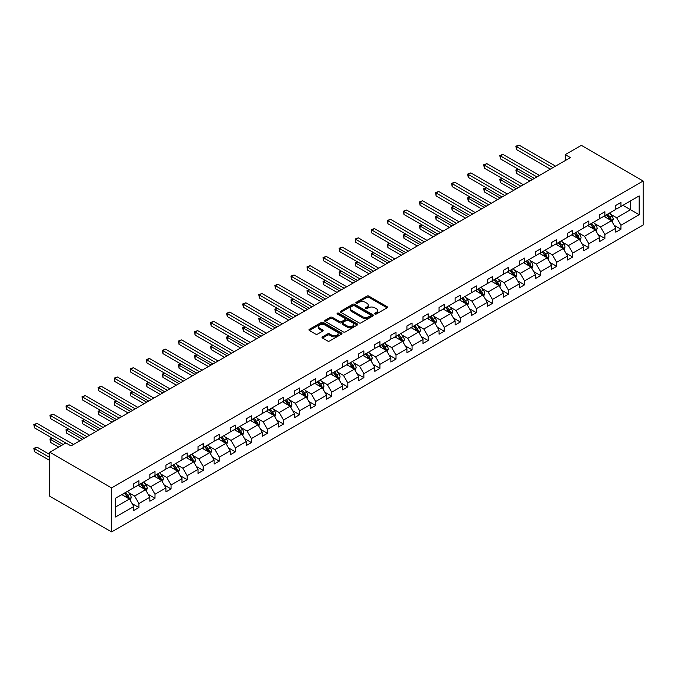 <?xml version="1.0" encoding="UTF-8"?>
<svg xmlns="http://www.w3.org/2000/svg" width="677" height="677" viewBox="0 0 677 677"><rect width="100%" height="100%" fill="white"/><g stroke="black" fill="none" stroke-linecap="round" stroke-linejoin="round"><path stroke-width="1.02" d="M374.923 314.026A0.999 0.575 0 0 0 376.336 314.026L387.083 307.823A1.43 0.829 0 0 0 387.498 307.24A1.43 0.829 0 0 0 387.083 306.656L368.88 296.145A1.43 0.829 0 0 0 366.858 296.145L356.119 302.348A0.999 0.575 0 0 0 357.532 303.169L358.92 302.365A4.578 2.64 0 0 1 365.394 302.365L366.909 303.237A4.578 2.64 0 0 1 368.254 305.107A4.578 2.64 0 0 1 366.909 306.977L365.521 307.781A0.999 0.575 0 0 0 366.934 308.594L368.33 307.79A4.578 2.64 0 0 1 374.796 307.79L376.31 308.67A4.578 2.64 0 0 1 377.656 310.54A4.578 2.64 0 0 1 376.31 312.402L374.923 313.206A0.999 0.575 0 0 0 374.923 314.026L374.923 313.206M322.48 336.892A1.43 0.829 0 0 0 322.057 337.476A1.43 0.829 0 0 0 322.48 338.06L327.583 341.005A1.43 0.829 0 0 0 329.606 341.005L341.538 334.116A1.43 0.829 0 0 0 341.953 333.533A1.43 0.829 0 0 0 341.538 332.949L323.335 322.447A1.43 0.829 0 0 0 321.313 322.447L309.389 329.327A1.43 0.829 0 0 0 308.966 329.911A1.43 0.829 0 0 0 309.389 330.494L315.55 334.057A1.43 0.829 0 0 0 317.572 334.057L322.684 331.112A1.43 0.829 0 0 0 323.098 330.528A1.43 0.829 0 0 0 322.684 329.944L319.62 328.176A3.825 2.209 0 0 1 318.503 326.619A3.825 2.209 0 0 1 320.864 324.579A3.825 2.209 0 0 1 325.028 325.053L337.011 331.975A3.825 2.209 0 0 1 338.128 333.533A3.825 2.209 0 0 1 335.767 335.572A3.825 2.209 0 0 1 331.603 335.098L329.606 333.939A1.43 0.829 0 0 0 327.583 333.939L322.48 336.892L322.48 338.06M643.15 181.013L581.348 145.335L565.287 154.61L570.432 157.58L71 445.931L65.855 442.953L49.785 452.236L111.578 487.914L643.15 181.013L643.15 225.018L111.578 531.919L111.578 487.914M359.022 322.853A1.43 0.829 0 0 0 361.044 322.853L372.976 315.964A1.43 0.829 0 0 0 373.399 315.38A1.43 0.829 0 0 0 372.976 314.797L354.782 304.286A1.43 0.829 0 0 0 352.759 304.286L340.827 311.175A1.43 0.829 0 0 0 340.413 311.758A1.43 0.829 0 0 0 340.827 312.342L359.022 322.853M337.738 314.238A0.999 0.575 0 0 1 338.754 314.382L357.236 325.053L345.329 331.925A1.43 0.829 0 0 1 343.307 331.925L325.104 321.423L325.104 320.255A1.43 0.829 0 0 0 324.689 320.839A1.43 0.829 0 0 0 325.104 321.423M325.104 320.255L330.215 317.31A1.43 0.829 0 0 1 332.238 317.31L339.617 321.567A1.43 0.829 0 0 0 341.64 321.567L345.025 319.612A1.43 0.829 0 0 0 345.439 319.028A1.43 0.829 0 0 0 345.025 318.444L337.341 314.01A0.999 0.575 0 0 1 338.754 313.189L357.253 323.877A1.43 0.829 0 0 1 357.676 324.461A1.43 0.829 0 0 1 357.253 325.045L357.253 323.877M115.547 498.23L133.775 487.702L133.775 483.716L138.929 480.746L138.929 484.732L149.845 478.427L149.845 474.442L154.999 471.471L154.999 475.457L165.916 469.153L165.916 465.167L171.061 462.196L171.061 466.174L181.978 459.878L181.978 455.892L187.131 452.913L187.131 456.899L198.048 450.594L198.048 446.617L203.202 443.638L203.202 447.624L214.118 441.319L214.118 437.334L219.263 434.363L219.263 438.349L230.18 432.044L230.18 428.059L235.334 425.088L235.334 429.074L246.25 422.77L246.25 418.784L251.404 415.813L251.404 419.791L262.321 413.495L262.321 409.509L267.466 406.53L267.466 410.516L278.382 404.211L278.382 400.234L283.536 397.255L283.536 401.241L294.453 394.936L294.453 390.951L299.606 387.98L299.606 391.966L310.523 385.662L310.523 381.676L315.668 378.705L315.668 382.691L326.585 376.387L326.585 372.401L331.738 369.43L331.738 373.408L342.655 367.112L342.655 363.126L347.809 360.147L347.809 364.133L358.725 357.828L358.725 353.851L363.871 350.872L363.871 354.858L374.787 348.553L374.787 344.568L379.941 341.597L379.941 345.583L390.857 339.279L390.857 335.293L396.011 332.322L396.011 336.308L406.928 330.004L406.928 326.018L412.073 323.047L412.073 327.025L422.99 320.729L422.99 316.743L428.143 313.764L428.143 317.75L439.06 311.445L439.06 307.468L444.214 304.489L444.214 308.475L455.13 302.17L455.13 298.185L460.275 295.214L460.275 299.2L471.2 292.896L471.2 288.91L476.346 285.939L476.346 289.925L487.262 283.621L487.262 279.635L492.416 276.665L492.416 280.65L503.333 274.346L503.333 270.36L508.478 267.39L508.478 271.367L519.403 265.071L519.403 261.085L524.548 258.106L524.548 262.092L535.465 255.788L535.465 251.81L540.618 248.831L540.618 252.817L551.535 246.513L551.535 242.527L556.68 239.556L556.68 243.542L567.605 237.238L567.605 233.252L572.75 230.282L572.75 234.267L583.667 227.963L583.667 223.977L588.821 221.007L588.821 224.984L599.737 218.688L599.737 214.702L604.883 211.723L604.883 215.709L615.808 209.405L615.808 205.427L620.953 202.448L620.953 206.434L639.181 195.907L639.181 214.702L620.953 225.229L620.953 229.207L615.808 232.186L615.808 228.2L604.883 234.504L604.883 238.49L599.737 241.461L599.737 237.475L588.821 243.779L588.821 247.765L583.667 250.735L583.667 246.75L572.75 253.054L572.75 257.04L567.605 260.01L567.605 256.024L556.68 262.329L556.68 266.315L551.535 269.285L551.535 265.308L540.618 271.604L540.618 275.59L535.465 278.569L535.465 274.583L524.548 280.887L524.548 284.865L519.403 287.843L519.403 283.858L508.478 290.162L508.478 294.148L503.333 297.118L503.333 293.133L492.416 299.437L492.416 303.423L487.262 306.393L487.262 302.407L476.346 308.712L476.346 312.698L471.2 315.668L471.2 311.691L460.275 317.987L460.275 321.973L455.13 324.952L455.13 320.966L444.214 327.27L444.214 331.248L439.06 334.226L439.06 330.241L428.143 336.545L428.143 340.531L422.99 343.501L422.99 339.515L412.073 345.82L412.073 349.806L406.928 352.776L406.928 348.79L396.011 355.095L396.011 359.081L390.857 362.051L390.857 358.074L379.941 364.37L379.941 368.356L374.787 371.334L374.787 367.349L363.871 373.653L363.871 377.631L358.725 380.609L358.725 376.624L347.809 382.928L347.809 386.914L342.655 389.884L342.655 385.898L331.738 392.203L331.738 396.189L326.585 399.159L326.585 395.173L315.668 401.478L315.668 405.464L310.523 408.434L310.523 404.457L299.606 410.753L299.606 414.739L294.453 417.717L294.453 413.732L283.536 420.036L283.536 424.014L278.382 426.992L278.382 423.007L267.466 429.311L267.466 433.297L262.321 436.267L262.321 432.281L251.404 438.586L251.404 442.572L246.25 445.542L246.25 441.556L235.334 447.861L235.334 451.847L230.18 454.817L230.18 450.831L219.263 457.136L219.263 461.122L214.118 464.092L214.118 460.115L203.202 466.411L203.202 470.397L198.048 473.375L198.048 469.389L187.131 475.694L187.131 479.671L181.978 482.65L181.978 478.664L171.061 484.969L171.061 488.955L165.916 491.925L165.916 487.939L154.999 494.244L154.999 498.23L149.845 501.2L149.845 497.214L138.929 503.519L138.929 507.505L133.775 510.475L133.775 506.498L115.547 517.016L115.547 498.23M137.896 485.324L145.521 489.725L134.605 496.029L128.638 492.585M134.605 496.029L138.929 503.519M145.521 489.725L149.845 497.214M133.775 486.755L134.605 487.228L138.929 484.732M153.967 476.049L161.583 480.45L150.666 486.755L144.709 483.31M150.666 486.755L154.999 494.244M161.583 480.45L165.916 487.939M149.845 477.471L150.666 477.954L154.999 475.457M170.029 466.775L177.653 471.175L166.737 477.471L160.779 474.035M166.737 477.471L171.061 484.969M177.653 471.175L181.978 478.664M165.916 468.196L166.737 468.67L171.061 466.174M186.099 457.491L193.724 461.892L182.807 468.196L176.841 464.761M182.807 468.196L187.131 475.694M193.724 461.892L198.048 469.389M181.978 458.921L182.807 459.395L187.131 456.899M202.169 448.216L209.794 452.617L198.869 458.921L192.911 455.477M198.869 458.921L203.202 466.411M209.794 452.617L214.118 460.115M198.048 449.646L198.869 450.12L203.202 447.624M218.239 438.941L225.856 443.342L214.939 449.646L208.981 446.202M214.939 449.646L219.263 457.136M225.856 443.342L230.18 450.831M214.118 440.372L214.939 440.845L219.263 438.349M234.301 429.667L241.926 434.067L231.009 440.372L225.043 436.927M231.009 440.372L235.334 447.861M241.926 434.067L246.25 441.556M230.18 431.097L231.009 431.571L235.334 429.074M250.372 420.392L257.996 424.792L247.071 431.097L241.114 427.652M247.071 431.097L251.404 438.586M257.996 424.792L262.321 432.281M246.25 421.813L247.071 422.296L251.404 419.791M266.442 411.108L274.058 415.509L263.141 421.813L257.184 418.378M263.141 421.813L267.466 429.311M274.058 415.509L278.382 423.007M262.321 412.538L263.141 413.012L267.466 410.516M282.504 401.833L290.128 406.234L279.212 412.538L273.246 409.094M279.212 412.538L283.536 420.036M290.128 406.234L294.453 413.732M278.382 403.264L279.212 403.737L283.536 401.241M298.574 392.558L306.199 396.959L295.274 403.264L289.316 399.819M295.274 403.264L299.606 410.753M306.199 396.959L310.523 404.457M294.453 393.989L295.274 394.463L299.606 391.966M314.644 383.284L322.26 387.684L311.344 393.989L305.386 390.544M311.344 393.989L315.668 401.478M322.26 387.684L326.585 395.173M310.523 384.714L311.344 385.188L315.668 382.691M330.706 374.009L338.331 378.409L327.414 384.714L321.448 381.269M327.414 384.714L331.738 392.203M338.331 378.409L342.655 385.898M326.585 375.43L327.414 375.913L331.738 373.408M346.776 364.734L354.401 369.134L343.476 375.43L337.518 371.995M343.476 375.43L347.809 382.928M354.401 369.134L358.725 376.624M342.655 366.155L343.476 366.629L347.809 364.133M362.847 355.45L370.463 359.851L359.546 366.155L353.589 362.711M359.546 366.155L363.871 373.653M370.463 359.851L374.787 367.349M358.725 356.881L359.546 357.354L363.871 354.858M378.908 346.175L386.533 350.576L375.617 356.881L369.65 353.436M375.617 356.881L379.941 364.37M386.533 350.576L390.857 358.074M374.787 347.606L375.617 348.08L379.941 345.583M394.979 336.901L402.603 341.301L391.678 347.606L385.721 344.161M391.678 347.606L396.011 355.095M402.603 341.301L406.928 348.79M390.857 338.331L391.678 338.805L396.011 336.308M411.049 327.626L418.665 332.026L407.749 338.331L401.791 334.887M407.749 338.331L412.073 345.82M418.665 332.026L422.99 339.515M406.928 329.047L407.749 329.53L412.073 327.025M427.111 318.351L434.736 322.751L423.819 329.047L417.853 325.612M423.819 329.047L428.143 336.545M434.736 322.751L439.06 330.241M422.99 319.772L423.819 320.246L428.143 317.75M443.181 309.067L450.806 313.468L439.889 319.772L433.923 316.337M439.889 319.772L444.214 327.27M450.806 313.468L455.13 320.966M439.06 310.498L439.889 310.971L444.214 308.475M459.251 299.793L466.868 304.193L455.951 310.498L449.993 307.053M455.951 310.498L460.275 317.987M466.868 304.193L471.2 311.691M455.13 301.223L455.951 301.697L460.275 299.2M475.313 290.518L482.938 294.918L472.021 301.223L466.055 297.778M472.021 301.223L476.346 308.712M482.938 294.918L487.262 302.407M471.2 291.948L472.021 292.422L476.346 289.925M491.384 281.243L499.008 285.643L488.092 291.948L482.126 288.504M488.092 291.948L492.416 299.437M499.008 285.643L503.333 293.133M487.262 282.664L488.092 283.147L492.416 280.65M507.454 271.968L515.07 276.368L504.153 282.664L498.196 279.229M504.153 282.664L508.478 290.162M515.07 276.368L519.403 283.858M503.333 273.39L504.153 273.863L508.478 271.367M523.516 262.684L531.14 267.085L520.224 273.39L514.258 269.954M520.224 273.39L524.548 280.887M531.14 267.085L535.465 274.583M519.403 264.115L520.224 264.589L524.548 262.092M539.586 253.41L547.211 257.81L536.294 264.115L530.328 260.67M536.294 264.115L540.618 271.604M547.211 257.81L551.535 265.308M535.465 254.84L536.294 255.314L540.618 252.817M555.656 244.135L563.272 248.535L552.356 254.84L546.398 251.395M552.356 254.84L556.68 262.329M563.272 248.535L567.605 256.024M551.535 245.565L552.356 246.039L556.68 243.542M571.718 234.86L579.343 239.26L568.426 245.565L562.46 242.121M568.426 245.565L572.75 253.054M579.343 239.26L583.667 246.75M567.605 236.29L568.426 236.764L572.75 234.267M587.788 225.585L595.413 229.985L584.496 236.29L578.53 232.846M584.496 236.29L588.821 243.779M595.413 229.985L599.737 237.475M583.667 227.007L584.496 227.489L588.821 224.984M603.859 216.301L611.475 220.702L600.558 227.007L594.601 223.571M600.558 227.007L604.883 234.504M611.475 220.702L615.808 228.2M599.737 217.732L600.558 218.206L604.883 215.709M622.908 205.309L630.532 209.709L616.629 217.732L610.671 214.287M616.629 217.732L620.953 225.229M639.181 214.702L630.532 209.709L630.532 200.908L639.181 195.907M49.785 452.236L49.785 496.233L111.578 531.919M565.287 154.61L565.287 160.559M615.808 208.457L616.629 208.931L620.953 206.434M115.547 507.031L129.451 499L121.826 494.599M129.451 499L133.775 506.498M614.107 225.255L620.953 229.207M598.036 234.53L604.883 238.49M581.966 243.805L588.821 247.765M565.904 253.088L572.75 257.04M549.834 262.363L556.68 266.315M533.764 271.638L540.618 275.59M517.702 280.913L524.548 284.865M501.632 290.188L508.478 294.148M485.561 299.471L492.416 303.423M469.499 308.746L476.346 312.698M453.429 318.021L460.275 321.973M437.359 327.296L444.214 331.248M421.297 336.571L428.143 340.531M405.227 345.854L412.073 349.806M389.157 355.129L396.011 359.081M373.095 364.404L379.941 368.356M357.024 373.679L363.871 377.631M340.954 382.954L347.809 386.914M324.892 392.228L331.738 396.189M308.822 401.512L315.668 405.464M292.752 410.787L299.606 414.739M276.69 420.062L283.536 424.014M260.62 429.336L267.466 433.297M244.549 438.611L251.404 442.572M228.487 447.895L235.334 451.847M212.417 457.17L219.263 461.122M196.347 466.445L203.202 470.397M180.285 475.719L187.131 479.671M164.215 484.994L171.061 488.955M148.145 494.278L154.999 498.23M132.074 503.553L138.929 507.505M375.32 314.162L376.31 313.595A4.578 2.64 0 0 0 377.656 311.725L377.656 310.54M368.254 305.107L368.254 306.3A4.578 2.64 0 0 1 366.909 308.162L365.918 308.737M387.083 306.656L387.083 307.823L368.88 297.338A1.43 0.829 0 0 0 366.858 297.338L356.517 303.304M372.959 315.973L354.782 305.479A1.43 0.829 0 0 0 352.759 305.479L340.844 312.359L340.827 311.175M370.446 315.787A0.999 0.575 0 0 0 370.446 314.974L354.477 305.75A0.999 0.575 0 0 0 353.064 305.75L351.591 306.596A4.578 2.64 0 0 0 350.254 308.467A4.578 2.64 0 0 0 351.591 310.328L362.517 316.633A4.578 2.64 0 0 0 368.982 316.633L370.446 315.787L370.446 316.98A0.999 0.575 0 0 0 370.742 316.574L370.742 315.38M350.254 308.467L350.254 309.651A4.578 2.64 0 0 0 351.591 311.522L351.591 310.328M370.446 316.98L368.982 317.826A4.578 2.64 0 0 1 362.517 317.826L351.591 311.522M325.129 321.431L330.215 318.495L330.215 317.31M345.439 319.028L345.439 320.221A1.43 0.829 0 0 1 345.025 320.805L341.64 322.76A1.43 0.829 0 0 1 339.617 322.76L332.238 318.495A1.43 0.829 0 0 0 330.215 318.495M347.276 325.992A3.825 2.209 0 0 0 351.439 326.466A3.825 2.209 0 0 0 353.8 324.427A3.825 2.209 0 0 0 352.683 322.87L348.46 320.433A1.43 0.829 0 0 0 346.438 320.433L343.053 322.387A1.43 0.829 0 0 0 342.63 322.971A1.43 0.829 0 0 0 343.053 323.555L347.276 325.992L347.276 327.177A3.825 2.209 0 0 0 351.439 327.66A3.825 2.209 0 0 0 353.8 325.62L353.8 324.427M342.63 322.971L342.63 324.156A1.43 0.829 0 0 0 343.053 324.74L343.053 323.555M347.276 327.177L343.053 324.74M338.128 333.533L338.128 334.726A3.825 2.209 0 0 1 335.767 336.765A3.825 2.209 0 0 1 331.603 336.283L329.606 335.132A1.43 0.829 0 0 0 327.583 335.132L322.497 338.068M318.503 326.619L318.503 327.803A3.825 2.209 0 0 0 319.62 329.369L319.62 328.176M322.658 331.121L319.62 329.369M341.513 334.125L323.335 323.631A1.43 0.829 0 0 0 321.313 323.631L309.406 330.511L309.389 329.327M612.262 222.064L613.21 219.323A3.859 2.226 -120 0 0 611.974 216.039L609.664 212.95M605.517 217.266L604.51 215.929M518.404 169.225L516.441 170.359L516.441 173.329L529.803 181.047M610.908 220.38L611.128 219.492A3.859 2.226 -120 0 0 610.019 217.173L607.709 214.084M606.744 214.643L609.283 218.036A1.963 1.134 60 0 1 609.638 218.637L611.128 219.492M606.474 214.795L608.784 217.884A3.859 2.226 60 0 1 609.749 219.703M516.441 173.329L515.874 170.029L532.376 179.557M515.874 170.029L518.176 169.098M552.974 167.659L516.441 146.57L519.022 145.081L555.555 166.178M550.401 169.148L516.441 149.541L516.441 146.57L515.874 146.24L519.022 145.081M516.441 149.541L515.874 146.24M596.192 231.339L597.139 228.606A3.859 2.226 -120 0 0 595.912 225.314L593.594 222.225M589.447 226.541L588.448 225.204M502.334 178.508L500.379 179.633L500.379 182.604L513.733 190.322M594.838 229.655L595.058 228.767A3.859 2.226 -120 0 0 593.949 226.448L591.639 223.359M590.674 223.918L593.221 227.311A1.963 1.134 60 0 1 593.577 227.912L595.058 228.767M590.403 224.07L592.713 227.159A3.859 2.226 60 0 1 593.678 228.978M500.379 182.604L499.812 179.303L516.306 188.832M499.812 179.303L502.106 178.373M580.13 240.614L581.069 237.881A3.859 2.226 -120 0 0 579.842 234.589L577.532 231.509M573.385 235.816L572.378 234.479M486.264 187.783L484.309 188.908L484.309 191.887L497.663 199.597M578.776 238.93L578.987 238.042A3.859 2.226 -120 0 0 577.887 235.723L575.568 232.634M574.604 233.193L577.151 236.595A1.963 1.134 60 0 1 577.506 237.187L578.987 238.042M574.333 233.345L576.652 236.434A3.859 2.226 60 0 1 577.608 238.262M484.309 191.887L483.742 188.587L500.244 198.107M483.742 188.587L486.035 187.647M536.912 176.942L500.379 155.845L502.952 154.364L539.484 175.453M534.331 178.423L500.379 158.824L500.379 155.845L499.812 155.524L502.952 154.364M500.379 158.824L499.812 155.524M520.841 186.217L484.309 165.12L486.881 163.639L523.414 184.728M518.269 187.707L484.309 168.099L484.309 165.12L483.742 164.799L486.881 163.639M484.309 168.099L483.742 164.799M564.059 249.889L565.007 247.156A3.859 2.226 -120 0 0 563.772 243.872L561.461 240.784M557.315 245.091L556.308 243.754M470.193 197.058L468.239 198.183L468.239 201.162L481.601 208.871M562.705 248.205L562.926 247.317A3.859 2.226 -120 0 0 561.817 244.998L559.507 241.909M558.533 242.468L561.081 245.869A1.963 1.134 60 0 1 561.436 246.462L562.926 247.317M558.271 242.628L560.581 245.709A3.859 2.226 60 0 1 561.546 247.537M468.239 201.162L467.672 197.862L484.173 207.382M467.672 197.862L469.973 196.922M504.771 195.492L468.239 174.404L470.811 172.914L507.352 194.003M502.199 196.982L468.239 177.374L468.239 174.404L467.672 174.074L470.811 172.914M468.239 177.374L467.672 174.074M547.989 259.164L548.937 256.431A3.859 2.226 -120 0 0 547.71 253.147L545.391 250.058M541.245 254.374L540.246 253.029M454.132 206.333L452.177 207.467L452.177 210.437L465.531 218.146M546.635 257.48L546.855 256.6A3.859 2.226 -120 0 0 545.747 254.273L543.436 251.192M542.472 251.751L545.019 255.144A1.963 1.134 60 0 1 545.374 255.745L546.855 256.6M542.201 251.903L544.511 254.992A3.859 2.226 60 0 1 545.476 256.811M452.177 210.437L451.61 207.137L468.103 216.665M451.61 207.137L453.903 206.206M488.709 204.767L452.177 183.679L454.749 182.189L491.282 203.286M486.128 206.257L452.177 186.649L452.177 183.679L451.61 183.349L454.749 182.189M452.177 186.649L451.61 183.349M531.927 268.447L532.867 265.706A3.859 2.226 -120 0 0 531.64 262.422L529.329 259.333M525.183 263.649L524.176 262.312M438.061 215.608L436.106 216.742L436.106 219.712L449.46 227.43M530.573 266.763L530.785 265.875A3.859 2.226 -120 0 0 529.685 263.548L527.366 260.467M526.401 261.026L528.949 264.419A1.963 1.134 60 0 1 529.304 265.02L530.785 265.875M526.131 261.178L528.449 264.267A3.859 2.226 60 0 1 529.406 266.086M436.106 219.712L435.539 216.412L452.041 225.94M435.539 216.412L437.833 215.481M472.639 214.042L436.106 192.953L438.679 191.464L475.212 212.561M470.066 215.531L436.106 195.924L436.106 192.953L435.539 192.623L438.679 191.464M436.106 195.924L435.539 192.623M515.857 277.722L516.805 274.989A3.859 2.226 -120 0 0 515.569 271.697L513.259 268.608M509.112 272.924L508.105 271.587M421.991 224.882L420.036 226.016L420.036 228.987L433.398 236.705M514.503 276.038L514.723 275.15A3.859 2.226 -120 0 0 513.615 272.831L511.304 269.742M510.331 270.301L512.878 273.694A1.963 1.134 60 0 1 513.234 274.295L514.723 275.15M510.069 270.453L512.379 273.542A3.859 2.226 60 0 1 513.344 275.361M420.036 228.987L419.469 225.686L435.971 235.215M419.469 225.686L421.771 224.756M456.569 223.325L420.036 202.228L422.609 200.747L459.141 221.836M453.996 224.806L420.036 205.207L420.036 202.228L419.469 201.907L422.609 200.747M420.036 205.207L419.469 201.907M499.787 286.997L500.735 284.264A3.859 2.226 -120 0 0 499.508 280.972L497.189 277.892M493.042 282.199L492.044 280.862M405.929 234.166L403.966 235.291L403.966 238.27L417.328 245.979M498.433 285.313L498.653 284.425A3.859 2.226 -120 0 0 497.544 282.106L495.234 279.017M494.269 279.576L496.816 282.978A1.963 1.134 60 0 1 497.172 283.57L498.653 284.425M493.998 279.728L496.309 282.817A3.859 2.226 60 0 1 497.273 284.645M403.966 238.27L403.407 234.97L419.901 244.49M403.407 234.97L405.701 234.03M440.507 232.6L403.966 211.503L406.547 210.022L443.08 231.111M437.926 234.081L403.966 214.482L403.966 211.503L403.407 211.182L406.547 210.022M403.966 214.482L403.407 211.182M483.725 296.272L484.664 293.539A3.859 2.226 -120 0 0 483.437 290.255L481.127 287.166M476.98 291.474L475.973 290.137M389.859 243.441L387.904 244.566L387.904 247.545L401.258 255.254M482.371 294.588L482.583 293.7A3.859 2.226 -120 0 0 481.482 291.381L479.164 288.292M478.199 288.851L480.746 292.252A1.963 1.134 60 0 1 481.102 292.845L482.583 293.7M477.928 289.011L480.247 292.092A3.859 2.226 60 0 1 481.203 293.92M387.904 247.545L387.337 244.245L403.839 253.765M387.337 244.245L389.63 243.305M424.437 241.875L387.904 220.787L390.477 219.297L427.009 240.386M421.864 243.365L387.904 223.757L387.904 220.787L387.337 220.457L390.477 219.297M387.904 223.757L387.337 220.457M467.655 305.547L468.602 302.814A3.859 2.226 -120 0 0 467.367 299.53L465.057 296.441M460.91 300.749L459.903 299.412M373.789 252.716L371.834 253.85L371.834 256.82L385.196 264.529M466.301 303.863L466.521 302.983A3.859 2.226 -120 0 0 465.412 300.656L463.102 297.567M462.129 298.125L464.676 301.527A1.963 1.134 60 0 1 465.031 302.12L466.521 302.983M461.866 298.286L464.177 301.375A3.859 2.226 60 0 1 465.141 303.194M371.834 256.82L371.267 253.52L387.769 263.048M371.267 253.52L373.569 252.589M451.584 314.83L452.532 312.089A3.859 2.226 -120 0 0 451.305 308.805L448.986 305.716M444.84 310.032L443.841 308.695M357.727 261.991L355.763 263.125L355.763 266.095L369.126 273.804M450.23 313.146L450.45 312.258A3.859 2.226 -120 0 0 449.342 309.931L447.032 306.85M446.067 307.409L448.606 310.802A1.963 1.134 60 0 1 448.969 311.403L450.45 312.258M445.796 307.561L448.106 310.65A3.859 2.226 60 0 1 449.071 312.469M355.763 266.095L355.205 262.794L371.698 272.323M355.205 262.794L357.498 261.864M435.514 324.105L436.462 321.372A3.859 2.226 -120 0 0 435.235 318.08L432.925 314.991M428.778 319.307L427.771 317.97M341.657 271.265L339.702 272.399L339.702 275.37L353.055 283.088M434.169 322.421L434.38 321.533A3.859 2.226 -120 0 0 433.28 319.214L430.961 316.125M429.997 316.684L432.544 320.077A1.963 1.134 60 0 1 432.899 320.678L434.38 321.533M429.726 316.836L432.044 319.925A3.859 2.226 60 0 1 433.001 321.744M339.702 275.37L339.135 272.069L355.637 281.598M339.135 272.069L341.428 271.138M419.452 333.38L420.4 330.647A3.859 2.226 -120 0 0 419.165 327.355L416.854 324.275M412.708 328.582L411.701 327.245M325.586 280.549L323.631 281.674L323.631 284.645L336.994 292.362M418.098 331.696L418.31 330.808A3.859 2.226 -120 0 0 417.21 328.489L414.899 325.4M413.926 325.959L416.473 329.352A1.963 1.134 60 0 1 416.829 329.953L418.31 330.808M413.664 326.111L415.974 329.2A3.859 2.226 60 0 1 416.939 331.028M323.631 284.645L323.064 281.344L339.566 290.873M323.064 281.344L325.366 280.413M403.382 342.655L404.33 339.922A3.859 2.226 -120 0 0 403.094 336.638L400.784 333.549M396.637 337.857L395.639 336.52M309.524 289.824L307.561 290.949L307.561 293.928L320.923 301.637M402.028 340.971L402.248 340.082A3.859 2.226 -120 0 0 401.139 337.764L398.829 334.675M397.864 335.233L400.403 338.635A1.963 1.134 60 0 1 400.767 339.228L402.248 340.082M397.594 335.394L399.904 338.475A3.859 2.226 60 0 1 400.869 340.303M307.561 293.928L306.994 290.628L323.496 300.148M306.994 290.628L309.296 289.688M387.312 351.93L388.26 349.197A3.859 2.226 -120 0 0 387.032 345.913L384.722 342.824M380.567 347.132L379.569 345.795M293.454 299.099L291.499 300.233L291.499 303.203L304.853 310.912M385.966 350.246L386.178 349.366A3.859 2.226 -120 0 0 385.078 347.039L382.759 343.95M381.794 344.508L384.341 347.91A1.963 1.134 60 0 1 384.697 348.503L386.178 349.366M381.523 344.669L383.842 347.758A3.859 2.226 60 0 1 384.798 349.577M291.499 303.203L290.932 299.903L307.434 309.431M290.932 299.903L293.226 298.972M371.25 361.213L372.198 358.471A3.859 2.226 -120 0 0 370.962 355.188L368.652 352.099M364.505 356.415L363.498 355.07M277.384 308.373L275.429 309.507L275.429 312.478L288.791 320.187M369.896 359.521L370.107 358.641A3.859 2.226 -120 0 0 369.007 356.314L366.697 353.233M365.724 353.792L368.271 357.185A1.963 1.134 60 0 1 368.627 357.786L370.107 358.641M365.462 353.944L367.772 357.033A3.859 2.226 60 0 1 368.728 358.852M275.429 312.478L274.862 309.177L291.364 318.706M274.862 309.177L277.164 308.247M355.18 370.488L356.127 367.746A3.859 2.226 -120 0 0 354.892 364.463L352.582 361.374M348.435 365.69L347.436 364.353M261.322 317.648L259.359 318.782L259.359 321.753L272.721 329.471M353.826 368.804L354.046 367.916A3.859 2.226 -120 0 0 352.937 365.597L350.627 362.508M349.662 363.067L352.201 366.46A1.963 1.134 60 0 1 352.565 367.061L354.046 367.916M349.391 363.219L351.702 366.308A3.859 2.226 60 0 1 352.666 368.127M259.359 321.753L258.792 318.452L275.294 327.981M258.792 318.452L261.094 317.521M339.109 379.763L340.057 377.03A3.859 2.226 -120 0 0 338.83 373.738L336.52 370.657M332.365 374.965L331.366 373.628M245.252 326.932L243.297 328.057L243.297 331.028L256.651 338.745M337.764 378.079L337.975 377.191A3.859 2.226 -120 0 0 336.875 374.872L334.556 371.783M333.592 372.342L336.139 375.735A1.963 1.134 60 0 1 336.494 376.336L337.975 377.191M333.321 372.494L335.631 375.583A3.859 2.226 60 0 1 336.596 377.402M243.297 331.028L242.73 327.727L259.232 337.256M242.73 327.727L245.023 326.796M323.047 389.038L323.995 386.305A3.859 2.226 -120 0 0 322.76 383.013L320.449 379.932M316.303 384.24L315.296 382.903M229.181 336.207L227.227 337.332L227.227 340.311L240.589 348.02M321.693 387.354L321.905 386.465A3.859 2.226 -120 0 0 320.805 384.147L318.495 381.058M317.521 381.616L320.069 385.018A1.963 1.134 60 0 1 320.424 385.611L321.905 386.465M317.259 381.777L319.569 384.858A3.859 2.226 60 0 1 320.526 386.685M227.227 340.311L226.66 337.011L243.161 346.531M226.66 337.011L228.961 336.071M408.366 251.15L371.834 230.062L374.406 228.572L410.939 249.669M405.794 252.639L371.834 233.032L371.834 230.062L371.267 229.731L374.406 228.572M371.834 233.032L371.267 229.731M392.305 260.425L355.763 239.336L358.345 237.847L394.877 258.944M389.724 261.914L355.763 242.307L355.763 239.336L355.205 239.006L358.345 237.847M355.763 242.307L355.205 239.006M376.234 269.708L339.702 248.611L342.274 247.122L378.807 268.219M373.662 271.189L339.702 251.59L339.702 248.611L339.135 248.29L342.274 247.122M339.702 251.59L339.135 248.29M360.164 278.983L323.631 257.886L326.204 256.405L362.737 277.494M357.591 280.464L323.631 260.865L323.631 257.886L323.064 257.565L326.204 256.405M323.631 260.865L323.064 257.565M344.094 288.258L307.561 267.17L310.142 265.68L346.675 286.769M341.521 289.748L307.561 270.14L307.561 267.17L306.994 266.84L310.142 265.68M307.561 270.14L306.994 266.84M328.032 297.533L291.499 276.444L294.072 274.955L330.604 296.044M325.459 299.022L291.499 279.415L291.499 276.444L290.932 276.114L294.072 274.955M291.499 279.415L290.932 276.114M311.962 306.808L275.429 285.719L278.002 284.23L314.534 305.327M309.389 308.297L275.429 288.69L275.429 285.719L274.862 285.389L278.002 284.23M275.429 288.69L274.862 285.389M295.891 316.091L259.359 294.994L261.94 293.505L298.472 314.602M293.319 317.572L259.359 297.965L259.359 294.994L258.792 294.664L261.94 293.505M259.359 297.965L258.792 294.664M279.829 325.366L243.297 304.269L245.869 302.788L282.402 323.877M277.248 326.847L243.297 307.248L243.297 304.269L242.73 303.948L245.869 302.788M243.297 307.248L242.73 303.948M263.759 334.641L227.227 313.544L229.799 312.063L266.332 333.152M261.187 336.13L227.227 316.523L227.227 313.544L226.66 313.223L229.799 312.063M227.227 316.523L226.66 313.223M306.977 398.313L307.925 395.58A3.859 2.226 -120 0 0 306.689 392.296L304.379 389.207M300.233 393.515L299.234 392.178M213.12 345.482L211.156 346.607L211.156 349.586L224.519 357.295M305.623 396.629L305.843 395.749A3.859 2.226 -120 0 0 304.735 393.422L302.424 390.333M301.46 390.891L303.998 394.293A1.963 1.134 60 0 1 304.362 394.886L305.843 395.749M301.189 391.052L303.499 394.132A3.859 2.226 60 0 1 304.464 395.96M211.156 349.586L210.589 346.285L227.091 355.814M210.589 346.285L212.891 345.346M247.689 343.916L211.156 322.827L213.737 321.338L250.27 342.427M245.116 345.405L211.156 325.798L211.156 322.827L210.589 322.497L213.737 321.338M211.156 325.798L210.589 322.497M290.907 407.596L291.855 404.854A3.859 2.226 -120 0 0 290.628 401.571L288.309 398.482M284.162 402.798L283.164 401.453M197.049 354.756L195.094 355.89L195.094 358.861L208.448 366.57M289.561 405.904L289.773 405.024A3.859 2.226 -120 0 0 288.673 402.697L286.354 399.616M285.389 400.175L287.937 403.568A1.963 1.134 60 0 1 288.292 404.169L289.773 405.024M285.119 400.327L287.429 403.416A3.859 2.226 60 0 1 288.394 405.235M195.094 358.861L194.527 355.56L211.029 365.089M194.527 355.56L196.821 354.63M231.627 353.191L195.094 332.102L197.667 330.613L234.2 351.71M229.046 354.68L195.094 335.073L195.094 332.102L194.527 331.772L197.667 330.613M195.094 335.073L194.527 331.772M274.845 416.871L275.793 414.129A3.859 2.226 -120 0 0 274.557 410.846L272.247 407.757M268.1 412.073L267.093 410.736M180.979 364.031L179.024 365.165L179.024 368.136L192.386 375.853M273.491 415.187L273.703 414.299A3.859 2.226 -120 0 0 272.603 411.98L270.292 408.891M269.319 409.45L271.866 412.843A1.963 1.134 60 0 1 272.222 413.444L273.703 414.299M269.057 409.602L271.367 412.691A3.859 2.226 60 0 1 272.323 414.51M179.024 368.136L178.457 364.835L194.959 374.364M178.457 364.835L180.759 363.904M215.557 362.466L179.024 341.377L181.597 339.888L218.129 360.985M212.984 363.955L179.024 344.348L179.024 341.377L178.457 341.047L181.597 339.888M179.024 344.348L178.457 341.047M258.775 426.146L259.723 423.413A3.859 2.226 -120 0 0 258.487 420.121L256.177 417.032M252.03 421.348L251.032 420.011M164.917 373.315L162.954 374.44L162.954 377.411L176.316 385.128M257.421 424.462L257.641 423.574A3.859 2.226 -120 0 0 256.532 421.255L254.222 418.166M253.257 418.724L255.796 422.118A1.963 1.134 60 0 1 256.16 422.719L257.641 423.574M252.986 418.877L255.297 421.966A3.859 2.226 60 0 1 256.261 423.785M162.954 377.411L162.387 374.11L178.889 383.639M162.387 374.11L164.689 373.179M199.487 371.749L162.954 350.652L165.535 349.171L202.068 370.26M196.914 373.23L162.954 353.631L162.954 350.652L162.387 350.331L165.535 349.171M162.954 353.631L162.387 350.331M242.704 435.421L243.652 432.688A3.859 2.226 -120 0 0 242.425 429.396L240.107 426.315M235.96 430.623L234.961 429.286M148.847 382.59L146.892 383.715L146.892 386.694L160.246 394.403M241.359 433.737L241.571 432.848A3.859 2.226 -120 0 0 240.462 430.53L238.152 427.441M237.187 427.999L239.734 431.401A1.963 1.134 60 0 1 240.09 431.994L241.571 432.848M236.916 428.152L239.226 431.241A3.859 2.226 60 0 1 240.191 433.068M146.892 386.694L146.325 383.394L162.819 392.914M146.325 383.394L148.618 382.454M183.425 381.024L146.892 359.927L149.465 358.446L185.997 379.535M180.844 382.513L146.892 362.906L146.892 359.927L146.325 359.605L149.465 358.446M146.892 362.906L146.325 359.605M226.643 444.696L227.59 441.963A3.859 2.226 -120 0 0 226.355 438.679L224.045 435.59M219.898 439.898L218.891 438.561M132.777 391.865L130.822 392.99L130.822 395.969L144.184 403.678M225.289 443.012L225.5 442.123A3.859 2.226 -120 0 0 224.4 439.805L222.09 436.716M221.117 437.274L223.664 440.676A1.963 1.134 60 0 1 224.019 441.269L225.5 442.123M220.846 437.435L223.165 440.515A3.859 2.226 60 0 1 224.121 442.343M130.822 395.969L130.255 392.668L146.757 402.189M130.255 392.668L132.557 391.729M167.354 390.299L130.822 369.21L133.394 367.721L169.927 388.81M164.782 391.788L130.822 372.181L130.822 369.21L130.255 368.88L133.394 367.721M130.822 372.181L130.255 368.88M210.572 453.971L211.52 451.237A3.859 2.226 -120 0 0 210.285 447.954L207.974 444.865M203.828 449.181L202.829 447.836M116.715 401.139L114.751 402.273L114.751 405.244L128.114 412.953M209.218 452.287L209.438 451.407A3.859 2.226 -120 0 0 208.33 449.079L206.02 445.999M205.055 446.558L207.594 449.951A1.963 1.134 60 0 1 207.957 450.552L209.438 451.407M204.784 446.71L207.094 449.799A3.859 2.226 60 0 1 208.059 451.618M114.751 405.244L114.185 401.943L130.686 411.472M114.185 401.943L116.486 401.012M151.284 399.574L114.751 378.485L117.333 376.996L153.865 398.093M148.712 401.063L114.751 381.456L114.751 378.485L114.185 378.155L117.333 376.996M114.751 381.456L114.185 378.155M194.502 463.254L195.45 460.512A3.859 2.226 -120 0 0 194.223 457.229L191.904 454.14M187.757 458.456L186.759 457.119M100.645 410.414L98.69 411.548L98.69 414.519L112.043 422.236M193.148 461.57L193.368 460.682A3.859 2.226 -120 0 0 192.26 458.363L189.949 455.274M188.985 455.833L191.532 459.226A1.963 1.134 60 0 1 191.887 459.827L193.368 460.682M188.714 455.985L191.024 459.074A3.859 2.226 60 0 1 191.989 460.893M98.69 414.519L98.123 411.218L114.616 420.747M98.123 411.218L100.416 410.287M135.222 408.849L98.69 387.76L101.262 386.271L137.795 407.368M132.641 410.338L98.69 390.731L98.69 387.76L98.123 387.43L101.262 386.271M98.69 390.731L98.123 387.43M178.44 472.529L179.388 469.796A3.859 2.226 -120 0 0 178.153 466.504L175.842 463.415M171.696 467.731L170.689 466.394M84.574 419.689L82.619 420.823L82.619 423.794L95.973 431.511M177.086 470.845L177.298 469.956A3.859 2.226 -120 0 0 176.198 467.638L173.887 464.549M172.914 465.107L175.461 468.501A1.963 1.134 60 0 1 175.817 469.102L177.298 469.956M172.643 465.26L174.962 468.349A3.859 2.226 60 0 1 175.918 470.168M82.619 423.794L82.052 420.493L98.554 430.022M82.052 420.493L84.346 419.562M119.152 418.132L82.619 397.035L85.192 395.554L121.725 416.643M116.579 419.613L82.619 400.014L82.619 397.035L82.052 396.714L85.192 395.554M82.619 400.014L82.052 396.714M162.37 481.804L163.318 479.071A3.859 2.226 -120 0 0 162.082 475.779L159.772 472.698M155.625 477.006L154.627 475.669M68.512 428.973L66.549 430.098L66.549 433.077L79.911 440.786M161.016 480.12L161.236 479.231A3.859 2.226 -120 0 0 160.127 476.913L157.817 473.824M156.852 474.382L159.391 477.784A1.963 1.134 60 0 1 159.755 478.377L161.236 479.231M156.582 474.535L158.892 477.623A3.859 2.226 60 0 1 159.857 479.451M66.549 433.077L65.982 429.777L82.484 439.297M65.982 429.777L68.284 428.837M103.082 427.407L66.549 406.31L69.13 404.829L105.663 425.918M100.509 428.896L66.549 409.289L66.549 406.31L65.982 405.988L69.13 404.829M66.549 409.289L65.982 405.988M146.3 491.079L147.248 488.345A3.859 2.226 -120 0 0 146.02 485.062L143.702 481.973M139.555 486.281L138.557 484.944M52.442 438.247L50.487 439.373L50.487 442.352L58.696 447.091M144.946 489.395L145.166 488.506A3.859 2.226 -120 0 0 144.057 486.188L141.747 483.099M140.782 483.657L143.329 487.059A1.963 1.134 60 0 1 143.685 487.652L145.166 488.506M140.511 483.818L142.822 486.898A3.859 2.226 60 0 1 143.786 488.726M50.487 442.352L49.92 439.051L61.269 445.601M49.92 439.051L52.214 438.112M87.02 436.682L50.487 415.593L53.06 414.104L89.592 435.193M84.439 438.171L50.487 418.564L50.487 415.593L49.92 415.263L53.06 414.104M50.487 418.564L49.92 415.263M130.238 500.354L131.186 497.62A3.859 2.226 -120 0 0 129.95 494.337L127.64 491.248M123.493 495.556L122.486 494.218M49.785 454.555L36.99 447.167L34.417 448.656L34.417 451.627L49.785 460.495M128.884 498.67L129.095 497.79A3.859 2.226 -120 0 0 127.995 495.462L125.677 492.374M124.712 492.932L127.259 496.334A1.963 1.134 60 0 1 127.615 496.926L129.095 497.79M124.441 493.093L126.76 496.182A3.859 2.226 60 0 1 127.716 498.001M34.417 451.627L33.85 448.326L49.785 457.525M33.85 448.326L36.99 447.167M65.796 442.986L34.417 424.868L36.99 423.379L73.522 444.476M63.223 444.476L34.417 427.839L34.417 424.868L33.85 424.538L36.99 423.379M34.417 427.839L33.85 424.538M376.31 313.595L376.31 312.402M365.521 308.594L365.521 307.781M366.909 308.162L366.909 306.977M356.119 303.169L356.119 302.348M366.858 297.338L366.858 296.145M368.88 297.338L368.88 296.145M352.759 305.479L352.759 304.286M354.782 305.479L354.782 304.286M372.976 315.964L372.976 314.797M362.517 317.826L362.517 316.633M368.982 317.826L368.982 316.633M332.238 318.495L332.238 317.31M339.617 322.76L339.617 321.567M341.64 322.76L341.64 321.567M345.025 320.805L345.025 319.612M338.754 314.382L338.754 313.189M327.583 335.132L327.583 333.939M329.606 335.132L329.606 333.939M331.603 336.283L331.603 335.098M322.684 331.112L322.684 329.944M321.313 323.631L321.313 322.447M323.335 323.631L323.335 322.447M341.538 334.116L341.538 332.949M611.204 220.55L613.184 219.399M610.019 217.173L611.974 216.039M607.684 218.519L608.784 217.884M595.134 229.825L597.114 228.674M593.949 226.448L595.912 225.314M591.622 227.794L592.713 227.159M579.063 239.099L581.044 237.957M577.887 235.723L579.842 234.589M575.552 237.068L576.652 236.434M563.002 248.374L564.982 247.232M561.817 244.998L563.772 243.872M559.481 246.343L560.581 245.709M546.931 257.649L548.912 256.507M545.747 254.273L547.71 253.147M543.419 255.627L544.511 254.992M530.861 266.924L532.841 265.782M529.685 263.548L531.64 262.422M527.349 264.902L528.449 264.267M514.799 276.208L516.779 275.057M513.615 272.831L515.569 271.697M511.279 274.177L512.379 273.542M498.729 285.482L500.709 284.34M497.544 282.106L499.508 280.972M495.217 283.451L496.309 282.817M482.659 294.757L484.639 293.615M481.482 291.381L483.437 290.255M479.147 292.726L480.247 292.092M466.588 304.032L468.577 302.89M465.412 300.656L467.367 299.53M463.076 302.001L464.177 301.375M450.527 313.307L452.507 312.165M449.342 309.931L451.305 308.805M447.015 311.285L448.106 310.65M434.456 322.59L436.437 321.44M433.28 319.214L435.235 318.08M430.944 320.56L432.044 319.925M418.386 331.865L420.375 330.723M417.21 328.489L419.165 327.355M414.874 329.834L415.974 329.2M402.324 341.14L404.304 339.998M401.139 337.764L403.094 336.638M398.804 339.109L399.904 338.475M386.254 350.415L388.234 349.273M385.078 347.039L387.032 345.913M382.742 348.384L383.842 347.758M370.184 359.69L372.172 358.548M369.007 356.314L370.962 355.188M366.672 357.668L367.772 357.033M354.122 368.973L356.102 367.823M352.937 365.597L354.892 364.463M350.601 366.942L351.702 366.308M338.051 378.248L340.032 377.097M336.875 374.872L338.83 373.738M334.54 376.217L335.631 375.583M321.981 387.523L323.97 386.381M320.805 384.147L322.76 383.013M318.469 385.492L319.569 384.858M305.919 396.798L307.9 395.656M304.735 393.422L306.689 392.296M302.399 394.767L303.499 394.132M289.849 406.073L291.829 404.931M288.673 402.697L290.628 401.571M286.337 404.051L287.429 403.416M273.779 415.356L275.767 414.206M272.603 411.98L274.557 410.846M270.267 413.325L271.367 412.691M257.717 424.631L259.697 423.48M256.532 421.255L258.487 420.121M254.197 422.6L255.297 421.966M241.647 433.906L243.627 432.764M240.462 430.53L242.425 429.396M238.135 431.875L239.226 431.241M225.576 443.181L227.565 442.039M224.4 439.805L226.355 438.679M222.064 441.15L223.165 440.515M209.515 452.456L211.495 451.314M208.33 449.079L210.285 447.954M205.994 450.433L207.094 449.799M193.444 461.731L195.425 460.588M192.26 458.363L194.223 457.229M189.932 459.708L191.024 459.074M177.374 471.014L179.363 469.863M176.198 467.638L178.153 466.504M173.862 468.983L174.962 468.349M161.312 480.289L163.292 479.147M160.127 476.913L162.082 475.779M157.792 478.258L158.892 477.623M145.242 489.564L147.222 488.422M144.057 486.188L146.02 485.062M141.73 487.533L142.822 486.898M129.172 498.839L131.16 497.697M127.995 495.462L129.95 494.337M125.66 496.808L126.76 496.182"/></g></svg>
